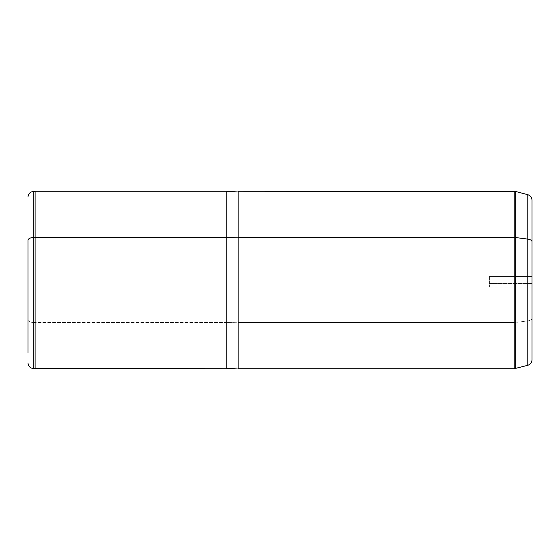 <?xml version="1.0" encoding="UTF-8"?>
<svg xmlns="http://www.w3.org/2000/svg" width="560" height="560" viewBox="0 0 560 560"><rect width="100%" height="100%" fill="white"/><g stroke="black" fill="none" stroke-linecap="round" stroke-linejoin="round"><path stroke-width="0.42" stroke-dasharray="2.8 2.1" d="M489.405 276.563L489.405 287.175L489.405 283.437L532 283.437L532 276.563L532 287.175L532 276.563L489.405 276.563L532 276.563L532 272.825L532 283.437L489.405 283.437L489.405 276.563M28 319.746L28 207.242L28 319.746A5.677 2.723 180 0 0 33.187 322.462L33.187 191.436L33.187 322.462A5.677 2.723 0 0 1 28 319.746M33.187 368.564L33.187 322.462L35.098 322.539L35.098 191.268L35.098 322.539L33.187 322.462L33.187 368.564M35.098 368.732L35.098 322.539L226.758 322.539L226.758 191.268L226.758 322.539L35.098 322.539L35.098 368.732M226.758 368.732L226.758 322.539L238.119 322.203L238.119 191.975L238.119 368.025L238.119 322.203L226.758 322.539L226.758 368.732M238.119 191.268L238.119 322.539L514.213 322.539L514.213 368.732L514.213 322.539L238.119 322.539L238.119 191.975M238.119 322.203L238.119 192.094L238.119 322.203M527.793 320.894L527.793 365.295L527.793 320.894A5.677 2.723 180 0 0 532 318.262A5.677 2.723 0 0 1 527.793 320.894L515.683 322.448L515.683 368.536L515.683 322.448L527.793 320.894L527.793 194.705L527.793 320.894M532 359.807L532 200.193M532 241.738L532 318.262M238.119 322.539L238.119 368.732M514.213 322.539L514.213 191.268L514.213 322.539A5.677 2.723 180 0 0 515.683 322.448L515.683 191.464L515.683 322.448A5.677 2.723 0 0 1 514.213 322.539M255.157 280L226.758 280L226.758 308.392M532 287.175L489.405 287.175M532 272.825L489.405 272.825"/><path stroke-width="0.84" d="M28 240.254L28 352.758L28 240.254A5.677 2.723 0 0 1 33.187 237.538A5.677 2.723 180 0 0 28 240.254M238.119 322.539L238.119 191.268L515.683 191.464L527.793 194.705L527.793 239.106L527.793 194.705C530.432 195.587 531.832 197.414 532 200.193L532 359.807C531.832 362.586 530.432 364.413 527.793 365.295L514.213 368.732L514.213 237.461A5.677 2.723 0 0 1 515.683 237.552L515.683 191.464L515.683 237.552L527.793 239.106A5.677 2.723 0 0 1 532 241.738A5.677 2.723 180 0 0 527.793 239.106L527.793 365.295L527.793 239.106L515.683 237.552L515.683 368.536L515.683 237.552A5.677 2.723 180 0 0 514.213 237.461L514.213 191.268L514.213 237.461L238.119 237.461L514.213 237.461L514.213 368.732L238.119 368.732L238.119 191.975L226.758 191.268L226.758 237.461L226.758 191.268L35.098 191.268L35.098 237.461L35.098 191.268L33.187 191.436L33.187 368.564L33.187 191.436C30.002 191.989 28.273 193.872 28 197.092M35.098 237.461L33.187 237.538L35.098 237.461L35.098 368.732L35.098 237.461L226.758 237.461L35.098 237.461M226.758 237.461L226.758 368.732L226.758 237.461L238.119 237.797L226.758 237.461M532 318.262L532 241.738M238.119 368.025L226.758 368.732L33.187 368.564C30.002 368.011 28.273 366.128 28 362.908"/></g></svg>
